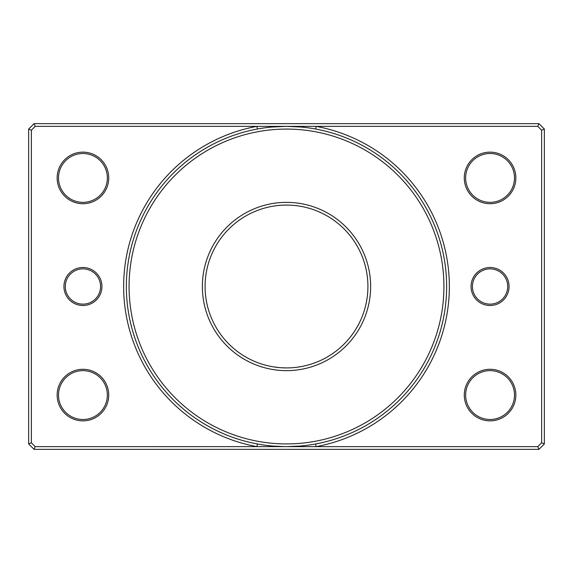 <?xml version="1.0" encoding="UTF-8"?>
<svg xmlns="http://www.w3.org/2000/svg" width="573" height="573" viewBox="0 0 573 573"><rect width="100%" height="100%" fill="white"/><g stroke="black" fill="none" stroke-linecap="round" stroke-linejoin="round"><path stroke-width="0.86" d="M289.293 446.611L286.5 446.639C304.886 445.952 304.886 445.952 286.5 446.639L537.796 446.639L541.635 442.8L541.635 130.2L537.796 126.361L316.11 126.361L315.616 129.032M509.068 286.5A19.002 19.002 0 0 1 490.065 305.502A19.002 19.002 0 0 1 471.063 286.5A19.002 19.002 0 0 1 490.065 267.498A19.002 19.002 0 0 1 509.068 286.5M472.424 286.5A17.641 17.641 0 0 0 490.065 304.141A17.641 17.641 0 0 0 507.707 286.5A17.641 17.641 0 0 0 490.065 268.859A17.641 17.641 0 0 0 472.424 286.5M101.937 286.5A19.002 19.002 0 0 1 82.935 305.502A19.002 19.002 0 0 1 63.932 286.5A19.002 19.002 0 0 1 82.935 267.498A19.002 19.002 0 0 1 101.937 286.5M65.293 286.5A17.641 17.641 0 0 0 82.935 304.141A17.641 17.641 0 0 0 100.576 286.5A17.641 17.641 0 0 0 82.935 268.859A17.641 17.641 0 0 0 65.293 286.5M315.616 443.968L316.11 446.639A162.854 162.854 0 0 0 316.11 126.361L35.204 126.361L31.365 130.2L31.365 442.8L35.204 446.639L283.721 446.618M281.042 446.546L278.679 446.446M276.415 446.324L273.307 446.095M286.5 367.923C304.886 366.562 304.886 366.562 286.5 367.923L280.899 367.73M279.746 367.644L273.163 366.827M272.949 366.792L273.378 366.863M274.596 367.049L276.523 367.314M279.366 367.615L283.685 367.88M283.721 367.88L284.623 367.902M108.72 177.931A25.785 25.785 0 0 1 82.935 203.716A25.785 25.785 0 0 1 57.15 177.931A25.785 25.785 0 0 1 82.935 152.146A25.785 25.785 0 0 1 108.72 177.931M58.503 177.931A24.431 24.431 0 0 0 82.935 202.362A24.431 24.431 0 0 0 107.359 177.931A24.431 24.431 0 0 0 82.935 153.507A24.431 24.431 0 0 0 58.503 177.931M108.72 395.069A25.785 25.785 0 0 1 82.935 420.854A25.785 25.785 0 0 1 57.15 395.069A25.785 25.785 0 0 1 82.935 369.284A25.785 25.785 0 0 1 108.72 395.069M58.503 395.069A24.431 24.431 0 0 0 82.935 419.493A24.431 24.431 0 0 0 107.359 395.069A24.431 24.431 0 0 0 82.935 370.638A24.431 24.431 0 0 0 58.503 395.069M515.85 177.931A25.785 25.785 0 0 1 490.065 203.716A25.785 25.785 0 0 1 464.28 177.931A25.785 25.785 0 0 1 490.065 152.146A25.785 25.785 0 0 1 515.85 177.931M465.641 177.931A24.431 24.431 0 0 0 490.065 202.362A24.431 24.431 0 0 0 514.497 177.931A24.431 24.431 0 0 0 490.065 153.507A24.431 24.431 0 0 0 465.641 177.931M515.85 395.069A25.785 25.785 0 0 1 490.065 420.854A25.785 25.785 0 0 1 464.28 395.069A25.785 25.785 0 0 1 490.065 369.284A25.785 25.785 0 0 1 515.85 395.069M465.641 395.069A24.431 24.431 0 0 0 490.065 419.493A24.431 24.431 0 0 0 514.497 395.069A24.431 24.431 0 0 0 490.065 370.638A24.431 24.431 0 0 0 465.641 395.069M370.638 286.5A84.138 84.138 0 0 1 286.5 370.638A84.138 84.138 0 0 1 202.362 286.5A84.138 84.138 0 0 1 286.5 202.362A84.138 84.138 0 0 1 370.638 286.5M205.077 286.5A81.423 81.423 0 0 0 286.5 367.923A81.423 81.423 0 0 0 367.923 286.5A81.423 81.423 0 0 0 286.5 205.077A81.423 81.423 0 0 0 205.077 286.5M443.925 286.5A157.425 157.425 0 0 0 286.5 129.075A157.425 157.425 0 0 0 129.075 286.5A157.425 157.425 0 0 0 286.5 443.925A157.425 157.425 0 0 0 443.925 286.5M126.361 286.5A160.139 160.139 0 0 1 286.5 126.361A160.139 160.139 0 0 1 446.639 286.5A160.139 160.139 0 0 1 286.5 446.639A160.139 160.139 0 0 1 126.361 286.5M297 367.25L298.347 367.057M299.665 366.856L300.746 366.67M28.65 443.925L28.65 129.075L34.079 123.646L538.921 123.646L544.35 129.075L544.35 443.925L538.921 449.354L34.079 449.354L28.65 443.925L31.365 442.8M296.384 446.331L291.965 446.546M34.079 123.646L35.204 126.361M31.365 130.2L28.65 129.075M538.921 123.646L537.796 126.361M35.204 446.639L34.079 449.354M544.35 129.075L541.635 130.2M537.796 446.639L538.921 449.354M544.35 443.925L541.635 442.8M257.384 129.032L256.89 126.361A162.854 162.854 0 0 0 256.89 446.639L257.384 443.968M285.59 446.639L272.927 446.059M271.924 127.027L286.5 126.361L301.076 127.027M286.5 446.639L300.746 446.002"/></g></svg>
